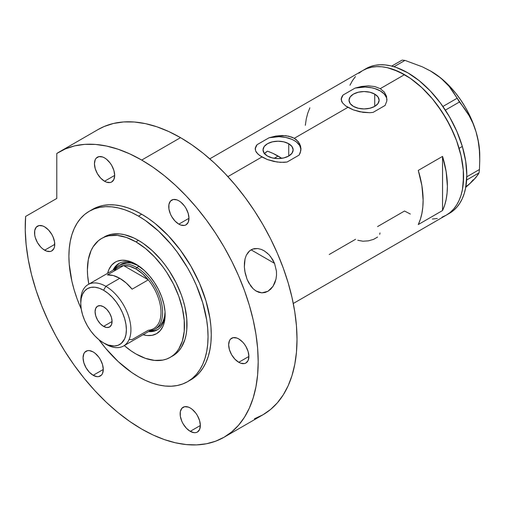 <?xml version="1.0" encoding="UTF-8"?>
<svg xmlns="http://www.w3.org/2000/svg" width="505" height="505" viewBox="0 0 505 505"><rect width="100%" height="100%" fill="white"/><g stroke="black" fill="none" stroke-linecap="round" stroke-linejoin="round"><path stroke-width="0.76" d="M288.734 143.742L288.734 156.032L283.848 157.92L278.091 158.576L272.328 157.92L267.442 156.032A15.055 8.692 180 0 1 263.036 149.89A15.055 8.692 180 0 1 272.328 141.855A15.055 8.692 180 0 1 288.734 143.742L291.997 146.564L293.146 149.89L291.997 153.211L288.734 156.032L288.734 143.742A15.055 8.692 180 0 1 293.146 149.89A15.055 8.692 180 0 1 283.848 157.92A15.055 8.692 180 0 1 267.442 156.032L264.178 153.211L263.036 149.89L264.178 146.564L267.442 143.742L272.328 141.855L278.091 141.198L283.848 141.855L288.734 143.742M265.567 152.453L264.172 153.823L267.442 151.184L265.567 152.453M374.723 94.1L374.723 106.391L369.837 108.272L364.073 108.935L358.316 108.272L353.431 106.391A15.055 8.692 180 0 1 349.024 100.243A15.055 8.692 180 0 1 358.316 92.213A15.055 8.692 180 0 1 374.723 94.1L377.986 96.916L379.129 100.243L377.986 103.569L374.723 106.391L374.723 94.1A15.055 8.692 180 0 1 379.129 100.243A15.055 8.692 180 0 1 369.837 108.272A15.055 8.692 180 0 1 353.431 106.391L350.167 103.569L349.024 100.243L350.167 96.916L353.431 94.1L358.316 92.213L364.073 91.55L369.837 92.213L374.723 94.1M386.956 99.296L386.944 99.813A22.877 13.212 0 0 0 355.078 88.097L361.605 86.443L368.36 85.837L374.767 86.544L380.252 88.659L404.524 74.652L410.312 78.319L421.662 87.485L432.356 98.772L437.33 105.084L446.275 118.732L453.623 133.301L456.602 140.762L461.027 155.666L463.287 170.084L463.287 183.448L462.435 189.577L461.027 195.252L459.077 200.428L456.602 205.043L453.623 209.064L450.17 212.447L446.275 215.155A83.508 48.215 -120 0 0 459.077 148.243A83.508 48.215 -120 0 0 404.524 74.652L380.252 88.659L384.305 92.049L386.546 96.335L386.824 100.987L385.113 105.438L373.075 112.388L369.843 112.716L359.756 111.782L353.367 109.894L347.901 107.344L294.27 138.307L296.492 139.853L299.673 143.748L300.948 148.287L300.229 152.914L299.124 155.085L287.086 162.029L280.515 162.345L273.767 161.43L267.379 159.542L261.912 156.986L227.9 176.624L261.912 156.986L257.853 154.031L255.612 150.932L255.341 147.795L257.051 144.695L269.089 137.745L275.616 136.085L285.666 135.662L291.675 137.076L294.27 138.307L347.901 107.344L345.654 105.892L342.485 102.856L341.216 99.725L341.329 98.153L343.04 95.047L355.078 88.097L361.605 86.443L368.36 85.837L374.767 86.544L380.252 88.659L384.305 92.049L386.546 96.335L386.824 100.987L385.113 105.438L373.075 112.388L369.843 112.716L363.133 112.381L353.367 109.894L345.654 105.892L342.485 102.856L341.601 101.29L341.329 98.153M300.967 148.937L300.955 149.461A22.877 13.212 0 0 0 269.089 137.745L275.616 136.085L282.377 135.485L288.784 136.192L294.27 138.307L298.316 141.697L300.563 145.977L300.835 150.635L299.124 155.085L287.086 162.029L283.861 162.357L277.144 162.029L267.379 159.542L259.671 155.54L256.496 152.497L255.612 150.932L255.341 147.795M442.538 210.541L418.273 224.548A83.508 48.215 -120 0 0 418.273 170.406L442.538 156.398A83.508 48.215 60 0 1 442.538 210.541L418.273 224.548L420.381 219.246L421.902 213.394L422.818 207.05L423.127 200.277L421.902 185.752L418.273 170.406L442.538 156.398L442.538 210.541L442.538 156.398L446.167 171.738L447.392 186.269L447.089 193.036L446.167 199.387L444.646 205.238L442.538 210.541M355.583 239.275L329.254 254.476M410.312 214.038L404.524 211.021L377.557 226.587M404.524 74.652A83.508 48.215 -120 0 0 362.767 70.517L367.059 68.503L371.718 67.203L376.686 66.628L381.925 66.793L387.379 67.689L393.004 69.311L404.524 74.652M293.285 303.486L449.513 213.293A83.508 48.215 -120 0 0 462.334 146.444L459.095 148.306A83.508 48.215 60 0 1 446.275 215.155L441.982 217.175M437.33 218.469L432.356 219.044M349.965 85.244L352.446 80.63L355.425 76.608M358.878 73.225L362.767 70.517A83.508 48.215 60 0 1 459.095 148.306L462.334 146.444A83.508 48.215 -120 0 0 366.005 68.648L209.777 158.841M309.881 107.824L307.772 113.126L306.251 118.978L305.336 125.322M255.953 146.242L257.051 144.695A22.877 13.212 0 0 0 255.227 149.36L255.221 148.584M300.948 149.335L299.667 145.49L296.486 142.031L294.27 140.548L291.694 139.266L285.704 137.429L279.05 136.691L269.089 137.745L257.051 144.695L255.341 148.476M341.942 96.594L343.04 95.047A22.877 13.212 0 0 0 341.216 99.719M341.216 99.725L341.21 98.942M386.937 99.693L386.54 97.743L384.286 94.05L380.252 90.9L374.805 88.577L371.693 87.788L365.033 87.043L355.078 88.097L343.04 95.047L341.329 98.835M379.994 232.938L379.722 234.352M357.761 240.266L362.912 241.226L368.48 240.841L373.631 239.338L377.588 237.053M430.304 70.858L440.84 78.073L449.078 86.317L469.12 115.677L473.008 123.454L476.07 131.925A68.636 39.63 -120 0 0 437.595 75.548A68.636 39.63 -120 0 0 431.213 71.382L422.344 66.83L404.985 60.398L402.087 60.108L391.728 66.086L402.087 60.108L404.985 60.398L394.026 66.723L404.985 60.398L422.344 66.83L430.304 70.858L437.595 75.548L443.826 80.712L449.078 86.317L453.414 92.251L459.443 101.997L445.372 110.122L459.443 101.997L464.518 108.518L469.12 115.677L473.008 123.454L476.07 131.925L478.203 140.99L479.378 150.32L479.75 159.858L479.453 169.497L479.043 172.849L466.645 180.007L479.043 172.849L476.089 177.242L473.393 180.209L465.743 187.323L469.694 183.795L465.503 186.888M456.949 98.355L442.904 106.467L456.949 98.355M479.75 159.858L479.75 155.445A68.636 39.63 -120 0 0 476.07 131.925L478.203 140.99L479.378 150.32L479.75 159.858L479.453 169.497L466.79 176.813L479.453 169.497L479.043 172.849L477.913 174.825L473.393 180.209L469.694 183.795L473.223 179.742M479.75 155.496L479.34 147.946L478.109 140.043L476.07 131.925L473.267 123.725L469.745 115.594L465.566 107.666L460.794 100.072L455.523 92.945L449.829 86.412L443.819 80.579L437.595 75.548L431.213 71.382A68.636 39.63 -120 0 0 431.017 71.268M446.237 215.18L450.132 212.472L453.591 209.102L456.577 205.087L459.058 200.472L461.014 195.302L462.428 189.627L463.571 176.99L463.293 170.147L461.046 155.736L456.627 140.832L450.201 126.004L442.026 111.82L432.406 98.828L421.713 87.529L410.363 78.357L398.786 71.659L387.43 67.702L381.976 66.799L376.73 66.628L371.762 67.19L367.103 68.484L362.805 70.492L358.91 73.2M355.451 76.577L352.471 80.585M404.467 210.989L410.256 214.013M449.475 213.312L453.37 210.604L456.823 207.233L459.809 203.218L462.29 198.604L464.247 193.434L465.66 187.765L466.809 175.121L465.686 161.171L462.334 146.444L456.886 131.502L449.551 116.926L440.606 103.272L430.405 91.07L419.327 80.787L407.813 72.815L396.292 67.462L390.668 65.833L385.208 64.93L379.968 64.76L374.994 65.322L370.335 66.616L366.043 68.623M137.006 264.828A38.323 22.125 -120 0 0 113.038 270.175A38.323 22.125 60 0 1 118.877 263.503A38.323 22.125 60 0 1 137.006 264.828M135.933 264.184L144.411 270.535L149.695 276.115L154.461 282.535L158.507 289.548L161.688 296.877L163.879 304.25L164.996 311.377L164.996 317.986L163.879 323.825L162.913 326.388L160.211 330.655L156.582 333.672L152.156 335.307L147.106 335.509L143.085 334.727A41.296 23.842 60 0 0 165.135 314.767A41.296 23.842 60 0 0 135.933 264.184L135.933 264.184A41.296 23.842 60 0 0 107.622 273.3L108.954 269.424L111.649 265.157L115.285 262.139L117.406 261.142L122.166 260.22L127.456 260.744L135.933 264.184M120.865 264.336A36.606 21.134 60 0 1 138.294 265.662L131.654 263.099L126.963 262.632L122.747 263.452L118.435 265.737A36.606 21.134 60 0 1 136.741 267.549L135.933 268.95A35.464 20.478 60 0 1 148.293 279.846L132.114 289.188A35.464 20.478 -120 0 0 119.754 278.293L105.842 286.322L103.576 290.249A32.257 18.628 60 0 1 126.389 329.759A32.257 18.628 60 0 1 103.576 342.927L105.842 344.233A35.464 20.478 -120 0 0 130.915 329.759A35.464 20.478 -120 0 0 105.842 286.322A35.464 20.478 60 0 1 129.009 317.576A35.464 20.478 60 0 1 123.573 345.988A35.464 20.478 60 0 1 105.842 344.233L103.576 342.927L108.026 344.991L114.332 346.026L118.05 345.3L121.206 343.476L124.653 338.836L125.947 334.645L126.389 329.759L125.947 324.362L124.653 318.674L122.545 312.904L119.704 307.274L116.251 302.003L112.306 297.293L108.026 293.323L103.576 290.249L99.125 288.185L94.845 287.212L90.9 287.37L87.447 288.645L84.606 291L82.498 294.339L81.204 298.531L80.762 303.417L81.204 308.808L82.498 314.501L84.606 320.271L87.447 325.902L90.9 331.173L94.845 335.882L99.125 339.852L103.576 342.927A32.257 18.628 60 0 1 80.762 303.417A32.257 18.628 60 0 1 103.576 290.249L105.842 286.322L119.754 278.293A35.464 20.478 -120 0 0 107.395 274.916L123.573 265.573L148.293 279.846A35.464 20.478 60 0 1 161.007 312.38A35.464 20.478 60 0 1 148.293 330.232L132.114 339.575L129.211 339.524M114.13 269.607L116.636 265.643L119.451 263.187A38.323 22.125 -120 0 0 114.174 269.518M267.991 151.367L273.016 153.413L281.752 158.317A73.212 42.268 -120 0 0 278.091 156.051L274.221 158.286L278.091 156.051A73.212 42.268 -120 0 0 267.442 151.184M170.248 357.351L175.993 353.651L178.827 350.874L181.276 347.573L184.918 339.524L186.074 334.853L186.774 329.815L186.774 318.832L184.918 306.983L183.315 300.879L181.276 294.731L175.993 282.548L169.263 270.895L165.438 265.409L161.354 260.22L152.56 250.941L143.231 243.41L138.471 240.393A68.636 39.63 60 0 0 104.156 236.996L107.685 235.343L111.51 234.276L119.9 233.941L124.381 234.673L133.718 237.918L138.471 240.393L135.933 241.863A68.636 39.63 60 0 1 180.771 302.35A68.636 39.63 60 0 1 170.248 357.351A68.636 39.63 60 0 1 135.933 353.948A68.636 39.63 60 0 1 124.28 345.584L131.174 350.931L135.933 353.948L145.402 358.335L154.505 360.406L162.894 360.071L166.719 359.005L170.248 357.344L173.449 355.116L176.289 352.338L178.738 349.037L182.374 340.989L184.23 331.286L184.23 320.296L182.374 308.454L178.738 296.201L173.449 284.012L166.719 272.359L162.894 266.874L154.505 256.849L145.402 248.403L135.933 241.863L138.471 240.393A68.636 39.63 60 0 1 183.315 300.879A68.636 39.63 60 0 1 172.792 355.88A68.636 39.63 60 0 1 171.498 356.574M88.817 284.157A68.636 39.63 60 0 1 101.612 238.461A68.636 39.63 60 0 1 135.933 241.863L126.465 237.47L117.362 235.406L108.966 235.74L105.141 236.807L101.612 238.461L98.412 240.689L93.128 246.775L91.089 250.568L88.331 259.488L87.397 269.885L87.63 275.509L88.817 284.157M149.638 330.945A38.323 22.125 -120 0 0 157.756 329.538L154.221 330.743L149.537 330.933M165.116 313.517A38.323 22.125 60 0 1 157.194 329.879A38.323 22.125 60 0 1 148.502 331.596A38.323 22.125 -120 0 0 165.116 313.517M155.048 329.14A36.606 21.134 60 0 1 149.935 330.769A36.606 21.134 -120 0 0 161.707 303.953A36.606 21.134 -120 0 0 136.741 267.549A36.606 21.134 60 0 1 160.653 299.806A36.606 21.134 60 0 1 155.048 329.14L157.472 327.739A36.606 21.134 60 0 0 165.04 311.983L164.554 316.528L163.083 321.281L160.691 325.069L157.472 327.739A36.606 21.134 60 0 1 156.215 328.37M103.576 326.394A12.013 6.937 60 0 1 95.729 315.808A12.013 6.937 60 0 1 97.572 306.182A12.013 6.937 60 0 1 103.576 306.781L106.826 309.401L109.579 313.119L111.422 317.361L112.072 321.489L103.576 326.394L100.325 323.768L97.572 320.056L95.729 315.808L95.085 311.68L95.729 308.302L97.572 306.182L100.325 305.651L103.576 306.781A12.013 6.937 60 0 1 111.422 317.361A12.013 6.937 60 0 1 109.579 326.988L106.826 327.524L103.576 326.394L112.072 321.489L111.422 324.866L109.579 326.988A12.013 6.937 60 0 1 103.576 326.394M123.573 345.988L153.665 328.616A35.464 20.478 -120 0 0 148.293 279.846L142.322 273.596L135.933 268.95L129.539 266.217L123.573 265.573A35.464 20.478 60 0 1 135.933 268.95L136.741 267.549L139.077 266.198L136.741 267.549A36.606 21.134 -120 0 0 114.471 269.348A36.606 21.134 60 0 1 118.435 265.737M114.111 271.034A35.464 20.478 60 0 1 123.573 265.573A35.464 20.478 -120 0 0 118.202 267.195L88.11 284.567A35.464 20.478 60 0 1 105.842 286.322A35.464 20.478 -120 0 0 80.762 300.803L80.762 303.417M80.794 302.154A35.464 20.478 60 0 1 88.11 284.567M148.293 279.846L132.114 289.188L126.143 282.939L119.754 278.293L113.36 275.553L107.395 274.916L123.573 265.573L148.293 279.846M256.306 291.183L253.163 288.778L250.783 286.051L247.052 279.259L244.805 271.185L244.357 266.981L245.045 258.85L246.326 255.195L249.603 250.84L252.582 249.104L257.758 248.536L261.281 249.407L264.639 251.099L269.133 254.836L272.744 259.69L274.55 263.383L276.45 271.172L276.525 275.238L275.97 279.221L272.997 286.373L267.959 291.278L261.861 292.862L255.858 290.912L253.163 288.778L248.731 282.832L247.052 279.259L245.203 273.255L244.357 266.981L244.414 262.852L245.045 258.85L246.326 255.195L248.327 252.096L251.023 249.842L254.255 248.637L257.758 248.536L261.281 249.407L263.957 250.682L267.726 253.453M270.44 256.338L274.55 263.383L251.061 249.817L274.55 263.383L276.45 271.172L276.525 275.238L275.97 279.221L274.783 283.002L272.997 286.373L270.68 289.195L267.959 291.278L264.974 292.521L261.861 292.862L258.787 292.3L255.858 290.912M141.709 214.24A98.38 56.8 -120 0 0 92.516 209.373L97.579 207L103.058 205.466L108.916 204.796L115.083 204.986L121.516 206.04L128.137 207.953L134.892 210.692L141.709 214.24L148.527 218.564L155.281 223.62L168.329 235.728L180.354 250.095L190.896 266.173L199.551 283.337L205.977 300.936L209.935 318.289L210.939 326.666L211.273 334.733L210.939 342.415L209.935 349.637L208.281 356.322L205.977 362.42L203.06 367.861L199.551 372.595L195.486 376.578L190.896 379.773A98.38 56.8 -120 0 0 205.977 300.936A98.38 56.8 -120 0 0 141.709 214.24L138.471 216.108L141.709 214.24M138.471 376.768A98.38 56.8 60 0 1 98.917 339.682L105.678 348.349L118.277 361.649L131.654 372.444L138.471 376.768L145.288 380.315L152.043 383.061L158.665 384.968L165.091 386.022L171.264 386.218L177.122 385.542L182.602 384.015L187.664 381.641A98.38 56.8 60 0 1 138.471 376.768M81.248 309.073A98.38 56.8 60 0 1 89.284 211.235A98.38 56.8 60 0 1 138.471 216.108A98.38 56.8 60 0 1 202.745 302.804A98.38 56.8 60 0 1 187.664 381.641L192.247 378.447L196.312 374.464L199.822 369.729L202.745 364.288L205.043 358.19L206.703 351.499L207.7 344.284L208.041 336.601L207.7 328.534L206.703 320.157L202.745 302.804L196.312 285.205L192.247 276.525L187.664 268.035L177.122 251.963L171.264 244.527L158.665 231.227L145.288 220.432L138.471 216.108L131.654 212.561L124.899 209.821L118.277 207.909L111.851 206.854L105.678 206.665L99.826 207.334L94.34 208.862L89.284 211.235L84.695 214.429L80.63 218.419L77.12 223.153L74.203 228.595L71.899 234.686L70.245 241.377L69.242 248.593L68.907 256.275L69.242 264.342L71.899 281.323L74.203 290.072L77.12 298.884L81.248 309.073M254.432 418.79L262.903 414.813A164.731 95.11 -120 0 0 288.153 282.813A164.731 95.11 -120 0 0 180.537 137.65A164.731 95.11 -120 0 0 98.172 129.495L59.344 151.91A164.731 95.11 60 0 1 141.709 160.066L180.537 137.65L141.709 160.066A164.731 95.11 60 0 1 249.325 305.228A164.731 95.11 60 0 1 224.075 437.235A164.731 95.11 60 0 1 141.709 429.073A164.731 95.11 60 0 1 25.622 216.437L25.25 230.11L26.121 244.464L28.223 259.362L31.537 274.632L36.025 290.116L41.644 305.645L48.328 321.054L56.005 336.185L64.602 350.874L74.02 364.957L84.158 378.289L94.915 390.731L106.17 402.144L117.804 412.408L129.69 421.416L141.709 429.073L153.122 435.02L164.434 439.609L175.519 442.803L186.282 444.57L196.615 444.892L206.425 443.769L215.603 441.206L224.075 437.229L231.751 431.882L238.562 425.216L244.439 417.288L249.325 408.173L253.175 397.972L255.953 386.767L257.632 374.678L258.188 361.82L257.632 348.311L255.953 334.291L253.175 319.88L249.325 305.228L244.439 290.476L238.562 275.762L231.751 261.23L224.075 247.014L215.603 233.259L206.425 220.098L196.615 207.65L186.282 196.041L175.519 185.379L164.434 175.772L153.122 167.306L141.709 160.066L129.835 153.911L118.088 149.227L106.587 146.052L95.445 144.424L84.796 144.354L74.734 145.857L65.366 148.906L56.794 153.476A164.731 95.11 60 0 1 59.344 151.91M44.642 226.852A14.298 8.257 60 0 1 53.978 239.452A14.298 8.257 60 0 1 51.788 250.909A14.298 8.257 60 0 1 44.642 250.202L54.748 244.369L44.642 250.202A14.298 8.257 60 0 1 35.3 237.602A14.298 8.257 60 0 1 37.49 226.145A14.298 8.257 60 0 1 44.642 226.852L48.512 229.977L51.788 234.402L53.044 236.895L54.559 241.977L54.559 246.535L53.978 248.391L51.788 250.909L50.254 251.477L46.611 251.118L42.666 248.839L40.772 247.084L37.49 242.659L35.3 237.602L34.725 235.084L34.725 230.526L36.234 227.187L39.024 225.577L42.666 225.937L44.642 226.852M104.56 157.895A14.298 8.257 60 0 1 113.903 170.494A14.298 8.257 60 0 1 111.712 181.952A14.298 8.257 60 0 1 104.56 181.244L114.673 175.405L104.56 181.244A14.298 8.257 60 0 1 95.218 168.645A14.298 8.257 60 0 1 97.414 157.188A14.298 8.257 60 0 1 104.56 157.895L106.536 159.258L110.178 163.109L111.712 165.444L113.903 170.494L114.673 175.405L113.903 179.433L111.712 181.952L110.178 182.52L106.536 182.16L104.56 181.244L100.691 178.126L97.414 173.701L95.218 168.645L94.448 163.734L95.218 159.706L96.152 158.229L98.942 156.619L102.591 156.979L104.56 157.895M178.852 200.788A14.298 8.257 60 0 1 188.195 213.388A14.298 8.257 60 0 1 186.004 224.845A14.298 8.257 60 0 1 178.852 224.138L188.965 218.299L178.852 224.138A14.298 8.257 60 0 1 169.516 211.538A14.298 8.257 60 0 1 171.706 200.081A14.298 8.257 60 0 1 178.852 200.788L180.828 202.151L184.47 205.996L186.004 208.338L188.195 213.388L188.965 218.299L188.195 222.326L186.004 224.845L184.47 225.413L180.828 225.053L178.852 224.138L174.982 221.013L171.706 216.588L170.45 214.095L168.935 209.013L168.935 204.462L170.45 201.123L173.234 199.513L176.883 199.873L178.852 200.788M238.777 338.937A14.298 8.257 60 0 1 248.119 351.537A14.298 8.257 60 0 1 245.929 362.994A14.298 8.257 60 0 1 238.777 362.287L248.889 356.448L238.777 362.287A14.298 8.257 60 0 1 229.434 349.687A14.298 8.257 60 0 1 231.625 338.23A14.298 8.257 60 0 1 238.777 338.937L242.646 342.062L244.395 344.151L245.929 346.487L248.119 351.537L248.889 356.448L248.119 360.475L245.929 362.994L244.395 363.562L240.746 363.202L238.777 362.287L234.907 359.169L231.625 354.744L229.434 349.687L228.664 344.776L229.434 340.749L230.368 339.272L233.159 337.662L236.807 338.022L238.777 338.937M190.24 407.983A14.298 8.257 60 0 1 199.582 420.589A14.298 8.257 60 0 1 197.392 432.046A14.298 8.257 60 0 1 190.24 431.339L200.352 425.5L190.24 431.339A14.298 8.257 60 0 1 180.904 418.733A14.298 8.257 60 0 1 183.094 407.276A14.298 8.257 60 0 1 190.24 407.983L192.216 409.347L195.858 413.197L197.392 415.533L199.582 420.589L200.352 425.5L199.582 429.521L197.392 432.046L195.858 432.615L194.109 432.684L190.24 431.339L186.37 428.215L183.094 423.79L181.838 421.296L180.323 416.215L180.323 411.657L181.838 408.318L184.622 406.708L188.27 407.068L190.24 407.983M93.172 351.941A14.298 8.257 60 0 1 102.515 364.547A14.298 8.257 60 0 1 100.325 376.004A14.298 8.257 60 0 1 93.172 375.297L103.285 369.458L93.172 375.297A14.298 8.257 60 0 1 83.83 362.691A14.298 8.257 60 0 1 86.027 351.234A14.298 8.257 60 0 1 93.172 351.941L95.148 353.304L98.791 357.155L100.325 359.491L102.515 364.547L103.285 369.458L102.515 373.479L101.581 374.962L98.791 376.572L97.042 376.642L93.172 375.297L89.303 372.172L86.027 367.747L83.83 362.691L83.06 357.78L83.83 353.759L84.764 352.275L87.554 350.666L89.303 350.596L93.172 351.941M56.794 153.476L56.794 198.44L25.622 216.437L56.794 198.44L56.794 153.476M224.075 437.235L262.903 414.813L270.579 409.467L277.39 402.794L283.261 394.866L288.153 385.757L292.004 375.556L294.781 364.351L296.454 352.263L297.016 339.404L296.454 325.895L294.781 311.869L292.004 297.464L288.153 282.813L283.261 268.06L277.39 253.346L270.579 238.808L262.903 224.599L254.432 210.844L245.247 197.682L235.444 185.234L225.11 173.625L214.347 162.964L203.262 153.356L191.95 144.891L180.537 137.65L168.664 131.496L156.916 126.805L145.415 123.63L134.273 122.002L123.618 121.939L113.556 123.441L104.194 126.49L98.084 129.545M189.255 380.656A98.38 56.8 -120 0 0 190.896 379.773L187.664 381.641M92.516 209.373L89.284 211.235"/></g></svg>
